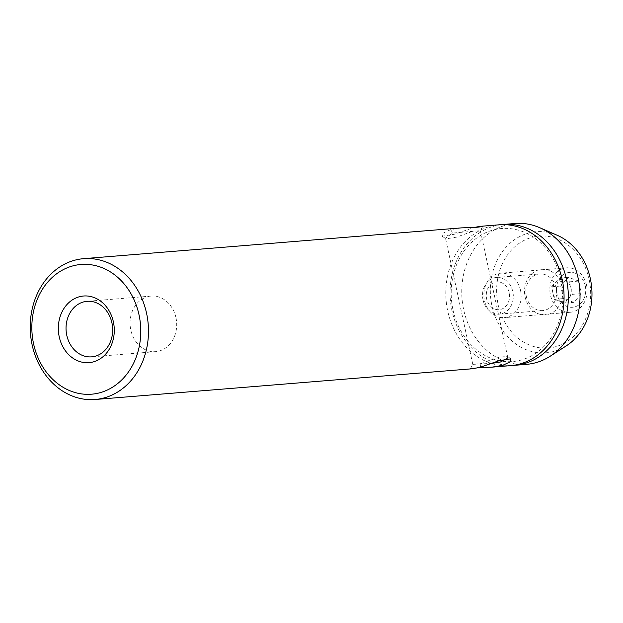 <?xml version="1.0" encoding="UTF-8"?>
<svg xmlns="http://www.w3.org/2000/svg" width="623" height="623" viewBox="0 0 623 623"><rect width="100%" height="100%" fill="white"/><g stroke="black" fill="none" stroke-linecap="round" stroke-linejoin="round"><path stroke-width="0.47" stroke-dasharray="3.12 2.34" d="M478.76 367.656L470.482 368.481L472.709 368.73M499.194 224.802A70.648 59.053 -94.7 0 0 447.696 310.97A70.648 59.053 -94.7 0 0 510.665 365.631M461.386 227.878L450.647 229.63L443.046 233.158L442.205 236.242L454.167 234.303L474.383 227.395M472.226 231.46L456.402 237.176L445.99 238.85L445.492 238.15L452.703 233.057L480.333 230.689L482.669 226.57M507.106 358.49L507.652 356.909L507.153 356.2L496.749 357.875L480.925 363.591L472.81 364.362L491.999 363.334M175.951 317.652A27.856 23.285 -94.7 0 0 151.116 296.096A27.856 23.285 -94.7 0 0 130.814 330.081A27.856 23.285 -94.7 0 0 155.649 351.637A27.856 23.285 -94.7 0 0 175.951 317.652M452.991 309.927A66.754 55.79 -94.7 0 0 521.116 360.047A66.754 55.79 -94.7 0 0 561.136 280.155A66.754 55.79 -94.7 0 0 493.011 230.043A66.754 55.79 -94.7 0 0 452.991 309.927M501.328 224.669A70.648 59.053 -94.7 0 0 451.963 310.62A70.648 59.053 -94.7 0 0 512.799 365.413M589.148 279.54A56.163 46.943 85.3 0 1 555.475 346.754A56.163 46.943 85.3 0 1 498.151 304.585A56.163 46.943 85.3 0 1 531.824 237.371A56.163 46.943 85.3 0 1 589.148 279.54M557.289 235.315A60.735 50.759 -94.7 0 0 506.468 246.724A60.735 50.759 -94.7 0 0 491.952 305.807A60.735 50.759 -94.7 0 0 566.291 345.851M562.156 286.969A22.849 19.095 -94.7 0 0 538.84 269.814A22.849 19.095 -94.7 0 0 525.142 297.155A22.849 19.095 -94.7 0 0 548.458 314.304A22.849 19.095 -94.7 0 0 562.156 286.969M526.318 296.361A18.386 15.365 85.3 0 1 539.72 273.933A18.386 15.365 85.3 0 1 556.105 288.161A18.386 15.365 85.3 0 1 542.703 310.589A18.386 15.365 85.3 0 1 526.318 296.361M483.02 299.889A18.386 15.365 85.3 0 1 496.422 277.461A18.386 15.365 85.3 0 1 512.815 291.689A18.386 15.365 85.3 0 1 499.412 314.117A18.386 15.365 85.3 0 1 483.02 299.889M515.151 223.501A70.648 59.053 -94.7 0 0 463.66 309.67A70.648 59.053 -94.7 0 0 526.63 364.33M585.27 285.926A17.499 14.625 -94.7 0 0 567.405 272.781A17.499 14.625 -94.7 0 0 556.915 293.729A17.499 14.625 -94.7 0 0 574.78 306.866A17.499 14.625 -94.7 0 0 585.27 285.926M586.531 285.069A22.288 18.628 -94.7 0 0 566.665 267.828A22.288 18.628 -94.7 0 0 550.42 295.006A22.288 18.628 -94.7 0 0 570.286 312.255A22.288 18.628 -94.7 0 0 586.531 285.069M520.548 290.443A22.288 18.628 -94.7 0 0 500.682 273.201A22.288 18.628 -94.7 0 0 484.437 300.387A22.288 18.628 -94.7 0 0 504.303 317.629A22.288 18.628 -94.7 0 0 520.548 290.443M509.201 292.685A13.932 11.642 -94.7 0 0 494.981 282.227A13.932 11.642 -94.7 0 0 486.633 298.892A13.932 11.642 -94.7 0 0 500.853 309.351A13.932 11.642 -94.7 0 0 509.201 292.685M564.656 303.097L572.327 294.352L570.972 288.083L569.617 281.822L559.236 278.037L551.565 286.79L554.275 299.32L559.462 301.213A11.144 9.314 85.3 0 1 552.92 293.051A11.144 9.314 85.3 0 1 555.397 282.414A11.144 9.314 85.3 0 1 564.43 279.929A11.144 9.314 85.3 0 1 570.972 288.083A11.144 9.314 85.3 0 1 568.488 298.729A11.144 9.314 85.3 0 1 559.462 301.213L564.656 303.097L573.799 302.357L581.477 293.604L578.767 281.074L568.386 277.297L560.708 286.043L563.418 298.573L573.799 302.357M559.236 278.037L568.386 277.297M551.565 286.79L560.708 286.043M569.617 281.822L578.767 281.074M572.327 294.352L581.477 293.604M554.275 299.32L563.418 298.573M450.647 229.63L452.703 233.057M480.395 367.227L480.925 363.591M442.205 236.242L445.99 238.85M510.938 358.817L507.153 356.2M507.652 356.909L480.349 230.611M151.116 296.096L87.088 301.314M496.422 277.461L539.72 273.933M499.412 314.117L542.703 310.589M155.649 351.637L91.62 356.854M472.802 364.439L445.492 238.15M470.482 368.481L472.81 364.362M566.665 267.828L500.682 273.201M570.286 312.255L504.303 317.629"/><path stroke-width="0.93" d="M472.709 368.73L480.395 367.227L498.992 360.748L510.938 358.817L510.097 361.901L502.488 365.428L491.765 367.173L478.76 367.656M146.584 313.33A70.648 59.053 85.3 0 1 95.093 399.499A70.648 59.053 85.3 0 1 32.123 344.838A70.648 59.053 85.3 0 1 83.614 258.67A70.648 59.053 85.3 0 1 146.584 313.33M491.765 367.173L510.665 365.631A70.648 59.053 -94.7 0 0 562.164 279.462A70.648 59.053 -94.7 0 0 499.194 224.802L480.286 226.336L482.669 226.57L476.159 227.356L461.386 227.878L83.614 258.67M491.999 363.334L500.433 362.002L507.106 358.49M33.587 343.841A65.08 54.396 -94.7 0 0 100.007 392.708A65.08 54.396 -94.7 0 0 139.022 314.825A65.08 54.396 -94.7 0 0 72.603 265.959A65.08 54.396 -94.7 0 0 33.587 343.841M113.386 321.881A33.432 27.942 85.3 0 1 93.341 361.885A33.432 27.942 85.3 0 1 59.224 336.786A33.432 27.942 85.3 0 1 79.269 296.774A33.432 27.942 85.3 0 1 113.386 321.881M111.922 322.87A27.856 23.285 -94.7 0 0 87.088 301.314A27.856 23.285 -94.7 0 0 66.786 335.299A27.856 23.285 -94.7 0 0 91.62 356.854A27.856 23.285 -94.7 0 0 111.922 322.87M512.799 365.413A70.648 59.053 -94.7 0 0 514.933 365.288A70.648 59.053 -94.7 0 0 566.432 279.112A70.648 59.053 -94.7 0 0 503.462 224.451A70.648 59.053 -94.7 0 0 501.328 224.669M514.933 365.288L526.63 364.33A70.648 59.053 -94.7 0 0 550.14 356.255L566.291 345.851A60.735 50.759 -94.7 0 0 590.347 278.722A60.735 50.759 -94.7 0 0 557.289 235.315L539.658 227.668A70.648 59.053 -94.7 0 0 515.151 223.501L503.462 224.451M550.14 356.255A70.648 59.053 -94.7 0 0 578.128 278.162A70.648 59.053 -94.7 0 0 539.658 227.668M474.383 227.395L480.286 226.336M95.093 399.499L472.865 368.715"/></g></svg>
